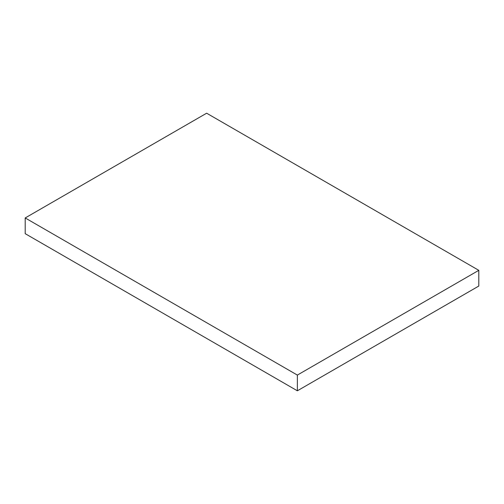 <?xml version="1.0" encoding="UTF-8"?>
<svg xmlns="http://www.w3.org/2000/svg" width="504" height="504" viewBox="0 0 504 504"><rect width="100%" height="100%" fill="white"/><g stroke="black" fill="none" stroke-linecap="round" stroke-linejoin="round"><path stroke-width="0.76" d="M206.64 113.205L478.8 270.333L478.8 286.045L478.8 270.333L297.36 375.083L25.2 217.955L206.64 113.205L25.2 217.955L25.2 233.667L25.2 217.955L297.36 375.083L297.36 390.795L297.36 375.083L478.8 270.333L206.64 113.205M25.2 233.667L297.36 390.795L478.8 286.045L297.36 390.795L25.2 233.667"/></g></svg>
